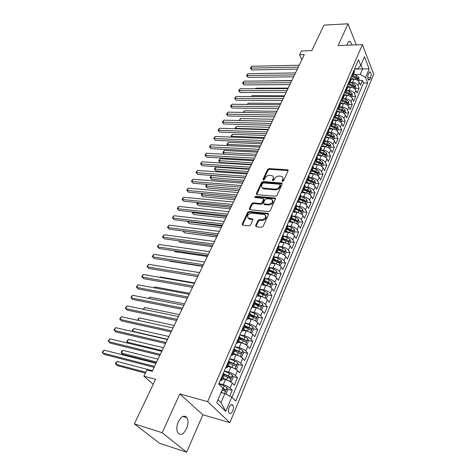 <?xml version="1.0" encoding="UTF-8"?>
<svg xmlns="http://www.w3.org/2000/svg" width="476" height="476" viewBox="0 0 476 476"><rect width="100%" height="100%" fill="white"/><g stroke="black" fill="none" stroke-linecap="round" stroke-linejoin="round"><path stroke-width="0.71" d="M282.554 181.433L283.583 180.82L288.093 170.783L287.468 169.783L269.029 168.581L267.589 169.438L263.002 179.291L263.406 179.999L264.418 179.398L265.019 178.113C266.054 176.316 267.595 175.4 269.648 175.358L272.189 175.715C273.325 176.334 273.623 177.328 273.075 178.702L272.48 179.999L272.903 180.713L273.926 180.106L274.515 178.809C275.545 176.995 277.103 176.072 279.192 176.031L281.798 176.406C282.94 177.036 283.244 178.036 282.708 179.41L282.119 180.713L282.327 181.38L283.149 180.166L282.887 177.625M186.55 428.692C188.312 424.223 188.442 420.54 186.937 417.648C184.254 414.757 181.38 416.119 178.316 421.736C176.525 426.181 176.364 429.876 177.84 432.803C180.6 435.772 183.498 434.404 186.55 428.692M352.109 45.018L350.3 41.632C349.253 41.043 348.325 41.596 347.516 43.292L346.909 45.214M232.77 410.865C233.615 408.575 233.668 406.706 232.925 405.266C231.723 403.963 230.449 404.636 229.117 407.295C228.266 409.586 228.212 411.454 228.944 412.9C230.17 414.221 231.443 413.543 232.77 410.865M255.642 225.559L256.237 226.701L261.586 227.314L263.109 226.415L268.476 214.474L268.101 213.415L249.109 211.427L247.627 212.302L242.171 224.017L242.552 225.1L249.055 225.868L250.56 224.981L252.893 219.9L252.518 218.829L248.633 218.323C246.616 215.931 247.615 214.206 251.631 213.135L264.602 214.563C266.637 217.002 265.62 218.746 261.556 219.793L259.474 219.567L257.962 220.459L255.642 225.559L256.034 226.653M356.25 44.863L348.015 23.8L323.966 25.109L311.834 50.629L301.415 50.98L299.577 54.776L304.301 54.627L152.171 371.339L146.905 369.953L143.901 376.159L153.195 384.305M162.179 432.726L186.657 452.2L202.853 414.78L179.809 393.932L162.179 432.726L134.381 423.878L155.569 379.307L143.901 376.159M179.809 393.932L207.649 401.649L362.403 44.637L373.731 74.197L229.896 422.634L207.649 401.649M348.015 23.8L338.133 45.541L362.403 44.637M275.55 196.273L277.044 195.392L282.155 183.998L281.857 183.04L263.002 181.546L261.55 182.409L256.344 193.589L256.653 194.571L275.55 196.273M275.396 199.051L270.16 210.719L268.654 211.612L249.686 209.66L249.341 208.625L251.631 203.704L253.107 202.83L260.616 203.544L262.097 202.669L263.597 199.402L263.008 198.337L255.029 197.588C254.547 196.981 254.815 196.546 255.832 196.285L274.783 197.98L275.396 199.051M186.657 452.2L159.573 443.293L134.381 423.878M229.765 396.08L232.205 390.266L227.409 389.017M218.912 383.513L223.292 384.644C226.201 385.506 228.486 386.679 230.146 388.16L232.282 383.109L234.323 385.233L237.47 377.742L232.764 376.564M229.48 377.831L229.206 376.599L223.833 374.338M224.303 371.018L228.659 372.089C231.562 372.916 233.823 374.082 235.453 375.588L237.554 370.62L239.553 372.785L242.647 365.419L238.018 364.324M229.545 362.307L230.438 362.522M229.605 358.725L233.942 359.743C236.828 360.54 239.071 361.7 240.672 363.23L242.736 358.345L244.694 360.552L247.74 353.305L243.188 352.276M234.751 350.372L236.78 350.83M234.811 346.647L239.136 347.605C242.01 348.367 244.23 349.527 245.8 351.08L247.829 346.272L249.751 348.515L252.744 341.393L248.27 340.429M239.809 338.615L242.903 339.281M239.934 334.759L244.242 335.669C247.103 336.401 249.305 337.555 250.852 339.126L252.845 334.402L254.725 336.681L257.671 329.672L253.268 328.773M244.783 327.048L248.817 327.869M244.973 323.073L249.269 323.93C252.113 324.632 254.291 325.78 255.814 327.375L257.778 322.728L259.616 325.037L262.52 318.141L258.182 317.308M249.692 315.665L254.422 316.582M249.936 311.572L254.208 312.381C257.04 313.053 259.2 314.196 260.693 315.808L262.627 311.239L264.436 313.583L267.286 306.8L263.014 306.02M255.666 304.676L259.646 305.402M260.902 309.745L261.663 309.828L263.103 306.437L262.591 304.009L259.819 302.206L254.815 300.261L259.069 301.022C261.889 301.665 264.031 302.801 265.501 304.432L267.399 299.934L269.172 302.308L271.974 295.632L267.768 294.906M261.449 293.817L264.579 294.358M259.747 289.146L263.853 289.842C266.661 290.455 268.785 291.592 270.225 293.24L272.094 288.813L273.831 291.217L276.592 284.648L272.445 283.976M267.06 283.101L269.356 283.47M264.602 278.21L268.559 278.841C271.356 279.43 273.456 280.554 274.878 282.22L276.717 277.865L278.418 280.299L281.137 273.831L277.05 273.206M268.839 271.118L274.021 272.748M269.44 267.452L273.194 268.012C275.973 268.577 278.061 269.696 279.454 271.38L281.268 267.09L282.934 269.553L285.612 263.186L281.578 262.609M277.692 262.05L278.591 262.181M274.325 256.873L277.752 257.355C280.519 257.891 282.589 259.009 283.964 260.705L285.743 256.481L287.385 258.974L290.015 252.702L286.04 252.173M282.613 251.715L283.071 251.774M279.061 246.443L282.244 246.86C284.999 247.371 287.052 248.484 288.397 250.197L290.152 246.038L291.758 248.555L294.352 242.385L290.425 241.891L289.985 239.47L287.379 237.661L283.678 236.292M283.66 236.167L286.665 236.53C289.408 237.018 291.437 238.125 292.77 239.85L294.495 235.757L296.072 238.297L298.625 232.223L294.709 231.764M288.141 226.035L291.02 226.356C293.746 226.82 295.763 227.927 297.066 229.664L298.773 225.636L300.314 228.2L302.831 222.209L298.934 221.792M292.502 216.05L295.304 216.336C298.018 216.782 300.017 217.877 301.302 219.632L302.98 215.664L304.497 218.246L306.978 212.35L303.093 211.969M296.756 206.209L299.529 206.471C302.23 206.893 304.212 207.988 305.479 209.749L307.127 205.84L308.615 208.446L311.06 202.639L307.193 202.288M300.927 196.511L303.688 196.749C306.377 197.153 308.341 198.242 309.584 200.015L311.215 196.166L312.673 198.795L315.076 193.066L311.227 192.75M305.033 186.961L307.782 187.175C310.459 187.556 312.411 188.639 313.636 190.424L315.237 186.628L316.671 189.281L319.039 183.641L315.207 183.355M307.21 183.218L305.562 182.635M309.085 177.548L311.822 177.738C314.487 178.101 316.421 179.178 317.629 180.975L319.206 177.239L320.61 179.904L322.948 174.347L319.128 174.091M309.489 173.448L310.15 173.49M313.071 168.272L315.796 168.445C318.45 168.784 320.372 169.861 321.556 171.669L323.115 167.98L324.495 170.67L326.798 165.19L322.99 164.964M313.392 164.399L314.636 164.47M317.004 159.133L319.717 159.281C322.359 159.603 324.263 160.674 325.429 162.495L326.964 158.859L328.321 161.56L330.588 156.164L326.804 155.967M320.878 150.124L323.579 150.255C326.209 150.559 328.101 151.624 329.249 153.45L330.76 149.869L332.093 152.588L334.33 147.262L330.558 147.096M329.88 148.702L330.766 146.596L330.415 144.216L328.047 142.407L324.692 141.253L327.387 141.354C330.005 141.64 331.879 142.699 333.016 144.537L334.503 141.003L335.806 143.74L338.014 138.492L334.259 138.355M328.476 132.495L331.141 132.578C333.747 132.846 335.61 133.905 336.722 135.749L338.192 132.268L339.471 135.017L341.649 129.841L337.906 129.734M332.23 123.861L334.842 123.927C337.436 124.182 339.281 125.23 340.382 127.086L341.833 123.653L343.089 126.42L345.231 121.315L341.506 121.231M335.931 115.353L338.495 115.4C341.072 115.638 342.904 116.685 343.987 118.542L345.415 115.156L346.653 117.935L348.765 112.907L345.058 112.842M339.572 106.963L342.089 106.993C344.66 107.207 346.48 108.254 347.545 110.117L348.956 106.785L350.169 109.575L352.252 104.613L348.557 104.577M343.166 98.687L345.641 98.699C348.194 98.901 350.003 99.936 351.05 101.81L352.442 98.52L353.632 101.329L355.691 96.432L352.014 96.42M346.712 90.523L349.14 90.517C351.687 90.708 353.478 91.737 354.513 93.617L355.881 90.375L357.054 93.189L359.082 88.363L357.922 85.537C356.905 83.651 355.126 82.622 352.591 82.449L350.205 82.467M355.417 88.369L359.082 88.363M232.282 383.109C230.634 381.615 228.355 380.443 225.451 379.598L222.5 378.848M237.554 370.62C235.935 369.102 233.68 367.942 230.783 367.127L227.849 366.419M242.736 358.345C241.148 356.804 238.91 355.643 236.031 354.864L233.109 354.198M247.829 346.272C246.27 344.713 244.057 343.559 241.189 342.809L238.28 342.173M252.845 334.402C251.31 332.819 249.115 331.671 246.265 330.951L243.361 330.35M257.778 322.728C256.267 321.122 254.095 319.979 251.251 319.289L248.365 318.724M262.627 311.239C261.145 309.614 258.992 308.478 256.159 307.817L253.28 307.282M267.399 299.934C265.941 298.297 263.805 297.161 260.991 296.53L258.034 296.012M272.094 288.813C270.66 287.153 268.547 286.022 265.745 285.421L262.603 284.904M276.717 277.865C275.306 276.193 273.212 275.068 270.422 274.485L266.959 273.95M281.268 267.09C279.882 265.4 277.8 264.281 275.027 263.728L270.975 263.139M285.743 256.481C284.38 254.779 282.322 253.666 279.561 253.137L275.372 252.566M290.152 246.038C288.813 244.325 286.766 243.212 284.023 242.706L279.852 242.183M294.495 235.757C293.174 234.025 291.151 232.919 288.414 232.443L284.261 231.955M298.773 225.636C297.47 223.887 295.465 222.786 292.74 222.328L288.605 221.881M302.98 215.664C301.707 213.903 299.713 212.808 297 212.373L292.883 211.963M307.127 205.84C305.872 204.067 303.896 202.978 301.195 202.562L297.095 202.187M311.215 196.166C309.977 194.381 308.02 193.298 305.33 192.905L301.248 192.566M315.237 186.628C314.023 184.837 312.077 183.754 309.406 183.385L305.336 183.076M319.206 177.239C318.01 175.436 316.076 174.359 313.416 174.002L309.364 173.734M323.115 167.98C321.937 166.172 320.021 165.095 317.373 164.761L313.339 164.523M326.964 158.859C325.804 157.038 323.906 155.967 321.27 155.652L317.254 155.444M330.76 149.869C329.618 148.036 327.732 146.971 325.108 146.679L321.11 146.501M334.503 141.003C333.378 139.165 331.51 138.105 328.898 137.826L324.912 137.683M338.192 132.268C337.085 130.418 335.229 129.365 332.629 129.103L328.773 128.99M341.833 123.653C340.739 121.796 338.9 120.749 336.312 120.505L332.676 120.422M345.415 115.156C344.338 113.294 342.512 112.253 339.941 112.021L336.514 111.967M348.956 106.785C347.891 104.91 346.082 103.875 343.517 103.661L340.275 103.631M352.442 98.52C351.395 96.646 349.598 95.611 347.046 95.414L343.964 95.402M355.881 90.375C354.852 88.488 353.067 87.459 350.526 87.281L347.575 87.286M368.864 72.763L368.138 74.488C367.442 76.928 367.597 78.826 368.62 80.176L370.019 79.296L370.733 77.57C371.429 75.131 371.262 73.239 370.239 71.888L368.864 72.763M217.996 399.709L220.995 402.619L224.839 393.563L231.758 397.103L235.715 401.084L367.692 82.949L365.544 77.517L360.237 74.434L353.65 74.524M231.758 397.103L225.773 411.401L216.717 402.708L222.911 388.202L218.716 383.977L358.511 59.75L360.766 65.438L364.491 56.721L369.174 68.841L365.544 77.517M231.943 397.287L363.462 82.979L362.426 80.396L360.427 85.162L359.279 82.336C358.261 80.45 356.488 79.421 353.96 79.254L351.121 79.284M351.217 76.678L353.079 75.256L352.793 73.018M354.406 72.162L354.18 69.799M220.965 378.765L221.893 380.264L220.168 380.604M224.065 375.213L223.173 373.636M226.463 366.014L227.361 367.549L225.624 367.954M229.491 362.593L228.635 360.975M231.866 353.478L232.734 355.06L230.985 355.512M234.829 350.193L234.002 348.527M237.179 341.161L238.018 342.779L236.263 343.285M240.077 337.996L239.279 336.288M242.397 329.047L243.212 330.701L241.445 331.26M245.229 326.006L244.462 324.257M247.532 317.141L248.317 318.831L246.544 319.438M250.305 314.214L249.567 312.429M252.583 305.425L253.339 307.151L251.554 307.811M255.291 302.617L254.583 300.796M257.552 293.912L258.278 295.667L256.487 296.37M260.199 291.211L259.515 289.354M262.437 282.577L263.139 284.368L261.342 285.118M265.025 279.989L264.364 278.097M267.238 271.433L267.923 273.254L266.114 274.039M269.773 268.946L269.142 267.024M271.969 260.467L272.623 262.312L270.814 263.145M274.444 258.081L273.843 256.13M276.621 249.674L277.252 251.548L275.437 252.423M279.043 247.383L278.466 245.408M281.203 239.053L281.81 240.957L279.989 241.867M283.571 236.858L283.012 234.852M285.713 228.599L286.296 230.527L284.469 231.473M288.028 226.499L287.492 224.464M290.146 218.305L290.711 220.257L288.884 221.245M292.419 216.294L291.901 214.236M294.519 208.173L295.06 210.148L293.228 211.165M296.738 206.251L296.245 204.162M298.821 198.195L299.344 200.194L297.506 201.247M300.993 196.362L300.523 194.25M303.057 188.371L303.557 190.388L301.719 191.477M305.181 186.616L304.729 184.48M307.228 178.69L307.71 180.737L305.866 181.85M309.311 177.018L308.882 174.865M311.34 169.159L311.804 171.223L309.953 172.371M313.375 167.564L312.964 165.386M315.386 159.769L315.832 161.852L313.982 163.03M317.379 158.252L316.992 156.051M319.378 150.517L319.807 152.618L317.95 153.825M321.33 149.077L320.955 146.858M323.305 141.402L323.716 143.52L321.859 144.752M325.221 140.033L324.864 137.796M327.179 132.417L327.577 134.553L325.715 135.815M329.053 131.12L328.714 128.865M330.998 123.564L331.373 125.718L329.517 127.003M332.831 122.332L332.51 120.059M334.759 114.841L335.122 117.007L333.26 118.316M336.556 113.675L336.252 111.384M338.472 106.237L338.817 108.421L336.954 109.754M340.227 105.136L339.935 102.828M342.125 97.758L342.458 99.954L340.596 101.311M343.845 96.717L343.571 94.397M345.731 89.393L346.046 91.606L344.184 92.987M347.415 88.423L347.159 86.085M349.283 81.152L349.586 83.371L347.724 84.776M350.937 80.236L350.693 77.885M354.513 93.617L355.691 96.432M351.05 101.81L352.252 104.613M347.545 110.117L348.765 112.907M343.987 118.542L345.231 121.315M340.382 127.086L341.649 129.841M336.722 135.749L338.014 138.492M333.016 144.537L334.33 147.262M329.249 153.45L330.588 156.164M325.429 162.495L326.798 165.19M321.556 171.669L322.948 174.347M317.629 180.975L319.039 183.641M313.636 190.424L315.076 193.066M309.584 200.015L311.06 202.639M305.479 209.749L306.978 212.35M301.302 219.632L302.831 222.209M297.066 229.664L298.625 232.223M292.77 239.85L294.352 242.385M288.397 250.197L290.015 252.702M283.964 260.705L285.612 263.186M279.454 271.38L281.137 273.831M274.878 282.22L276.592 284.648M270.225 293.24L271.974 295.632M265.501 304.432L267.286 306.8M260.693 315.808L262.52 318.141M255.814 327.375L257.671 329.672M250.852 339.126L252.744 341.393M245.8 351.08L247.74 353.305M240.672 363.23L242.647 365.419M235.453 375.588L237.47 377.742M230.146 388.16L232.205 390.266M224.839 393.563L221.054 392.557M360.237 74.434L362.581 68.907L360.998 64.897M354.501 69.056L369.174 68.841M354.614 68.794L357.952 68.728L360.766 65.438M202.853 414.78L229.896 422.634M299.577 54.776L301.873 59.673M358.779 80.432L362.426 80.396M363.462 82.979L367.692 82.949M225.773 411.401L220.995 402.619M273.26 176.899L273.527 179.452L272.95 180.713M288.153 170.592L269.475 169.337L268.042 170.188L263.478 179.999M282.232 183.766L263.46 182.29L262.014 183.153L256.731 194.601M280.215 184.938L279.787 184.212L263.508 182.951L262.49 183.552L261.854 184.92C261.276 186.354 261.598 187.377 262.811 188.002L274.86 189.127C276.972 189.109 278.549 188.175 279.59 186.324L280.215 184.938L280.667 185.688L280.275 184.718M262.133 187.556L263.276 188.746L264.174 188.96L263.71 188.216M280.667 185.688L280.043 187.08C279.001 188.924 277.425 189.859 275.312 189.876L264.174 188.96M263.686 199.057L264.061 200.14L262.568 203.407L261.086 204.281L253.583 203.561L252.113 204.436L249.733 209.672M275.479 198.778L256.302 197.022L255.273 197.635M268.512 204.299C272.462 203.3 273.498 201.604 271.612 199.224L266.53 198.659L265.049 199.539L263.555 202.806L263.894 203.823L268.512 204.299L268.976 205.037C272.421 204.394 273.652 202.835 272.671 200.348M263.936 203.841L264.614 204.62L264.144 203.883M268.976 205.037L264.614 204.62M265.751 215.699C266.786 218.27 265.548 219.882 262.038 220.525L259.955 220.299L258.45 221.185L256.13 226.284M247.984 217.954L249.126 219.049L249.668 219.168L249.18 218.442M252.988 219.549L249.668 219.168M268.101 213.415L268.565 214.135L249.597 212.153L248.115 213.028L242.57 225.106M358.476 81.14L359.118 79.629L358.827 77.285L356.619 75.494L353.424 74.452M354.317 79.26L350.788 78.106M351.466 76.606L355.572 77.951L357.601 79.319L357.821 78.207L355.977 76.999L352.656 75.91M351.621 76.559L356.375 78.219L357.821 78.207M291.865 80.515L259.575 81.021M298.297 67.128L250.882 68.11L251.84 66.271L299.214 65.218M297.351 69.091L251.881 69.96L250.882 68.11L250.346 68.139L251.84 66.271M251.881 69.96L250.346 68.139M355.072 89.179L355.745 87.602L355.441 85.252L353.222 83.455L350.003 82.402M350.925 87.292L347.171 86.055M347.956 87.286L347.551 87.156M348.176 84.639L352.157 85.948L354.198 87.316L354.43 86.198L352.567 84.984L349.277 83.901M348.349 84.573L352.972 86.204L354.43 86.198M288.236 88.072L255.945 88.179L255.666 88.72M255.398 88.72L255.945 88.179M351.621 97.33L352.323 95.682L352.014 93.326L349.771 91.529L346.54 90.464M347.492 95.432L343.672 94.165M344.499 95.408L343.91 95.212M344.832 92.778L348.694 94.058L350.747 95.426L350.985 94.296L349.11 93.076L345.838 91.999M345.017 92.689L349.527 94.29L350.985 94.296M284.565 95.724L252.161 95.622L251.709 96.515M251.257 96.515L252.161 95.622M348.123 105.595L348.854 103.875L348.539 101.519L346.278 99.716L343.023 98.639M344.011 103.685L340.126 102.394M340.995 103.637L340.173 103.363L338.704 106.755M341.423 101.025L345.183 102.281L347.242 103.649L347.498 102.507L345.606 101.287L342.339 100.198M341.619 100.918L346.028 102.495L347.498 102.507M280.84 103.471L248.335 103.161L247.698 104.417M247.145 104.411L248.335 103.161M344.576 113.978L345.338 112.181L345.017 109.819L342.732 108.016L339.459 106.921M340.483 112.056L336.532 110.729M337.442 111.985L336.353 111.616M337.96 109.385L341.625 110.616L343.696 111.979L343.958 110.831L342.054 109.611L338.775 108.51M338.156 109.254L342.488 110.813L343.958 110.831M277.068 111.324L244.462 110.795L243.635 112.425M243.081 112.413L244.462 110.795M294.584 74.857L247.014 75.541L247.984 73.673L295.519 72.917M293.65 76.803L248.026 77.38L247.014 75.541L246.485 75.547L247.984 73.673M248.026 77.38L246.485 75.547M290.824 82.687L243.093 83.062L244.081 81.17L291.77 80.718M289.902 84.609L244.129 84.895L243.093 83.062L242.57 83.056L244.081 81.17M244.129 84.895L242.57 83.056M287.01 90.618L239.13 90.678L240.124 88.762L287.968 88.625M286.1 92.522L240.178 92.511L239.13 90.678L238.607 90.654L240.124 88.762M240.178 92.511L238.607 90.654M283.149 98.663L235.108 98.395L236.12 96.455L284.118 96.64M282.244 100.543L236.173 100.216L235.108 98.395L234.597 98.353L236.12 96.455M236.173 100.216L234.597 98.353M340.983 122.475L341.774 120.606L341.441 118.238L339.138 116.436L335.848 115.323M336.913 120.547L332.885 119.184M333.843 120.446L332.534 120.006M334.426 117.858L338.014 119.065L340.096 120.434L340.37 119.274L338.448 118.048L335.152 116.935M334.634 117.697L338.888 119.244L340.37 119.274M273.242 119.286L240.535 118.53L239.547 120.482L272.284 121.291M239.113 120.529L240.535 118.53M239.029 120.392L239.583 120.541M279.233 106.814L231.038 106.219L232.062 104.25L280.215 104.762M278.341 108.677L232.121 108.028L231.038 106.219L230.527 106.16L232.062 104.25M232.121 108.028L230.527 106.16M337.329 131.09L338.156 129.151L337.817 126.771L335.497 124.968L332.183 123.843M333.295 129.163L329.19 127.764M330.195 129.032L328.839 128.574M330.838 126.443L334.354 127.639L336.443 129.002L336.734 127.836L334.795 126.604L331.48 125.48M331.034 126.259L335.247 127.794L336.734 127.836M269.374 127.348L236.56 126.366L235.555 128.336L268.393 129.377M235.37 128.764L235.043 128.234L236.56 126.366M235.043 128.234L235.828 128.782M275.265 115.079L226.909 114.139L227.945 112.152L276.264 113.002M274.378 116.917L228.01 115.948L226.909 114.139L226.409 114.061L227.945 112.152M228.01 115.948L226.409 114.061M333.628 139.837L334.485 137.808L334.14 135.434L331.796 133.625L328.464 132.489M329.636 137.897L325.435 136.463M326.494 137.737L325.09 137.261M327.179 135.148L330.642 136.332L332.742 137.695L333.039 136.523L331.088 135.285L327.75 134.143M327.369 134.934L331.552 136.469L333.039 136.523M265.447 135.517L232.532 134.297L231.514 136.297L264.46 137.576M231.699 137.124L231.009 136.172L232.532 134.297M231.009 136.172L232.038 137.142M271.237 123.457L222.732 122.165L223.78 120.148L272.248 121.35M270.368 125.271L223.845 123.968L222.732 122.165L222.232 122.07L223.78 120.148M223.845 123.968L222.232 122.07M325.929 146.769L321.633 145.287M322.74 146.572L321.294 146.072M323.448 143.972L326.875 145.156L328.987 146.513L329.297 145.329L327.333 144.091L323.972 142.931M323.626 143.722L327.803 145.263L329.297 145.329M261.467 143.8L228.45 142.336L227.421 144.365L260.467 145.882M228.052 145.614L226.921 144.222L228.45 142.336M226.921 144.222L228.218 145.62M267.161 131.953L218.496 130.305L219.555 128.258L268.184 129.817M266.298 133.744L219.626 132.09L218.496 130.305L218.002 130.186L219.555 128.258M219.626 132.09L218.002 130.186M326.072 157.699L326.994 155.509L326.631 153.123L324.245 151.314L320.872 150.142M322.175 155.765L317.772 154.236M318.938 155.533L317.438 155.009M319.646 152.921L323.055 154.099L325.179 155.462L325.501 154.266L323.519 153.022L320.134 151.85M321.377 148.964L319.807 152.618L323.995 154.188L325.501 154.266M257.439 152.189L224.315 150.481L223.274 152.534L256.421 154.307M222.78 152.374L224.369 154.224L222.78 152.374L224.315 150.481M322.204 166.826L323.168 164.553L322.799 162.161L320.39 160.352L316.986 159.162M318.385 164.898L313.857 163.316M315.082 164.625L313.529 164.083M253.351 160.698L220.126 158.74L219.067 160.817L220.198 162.518L251.536 164.47M315.772 161.989L319.182 163.179L321.312 164.535L321.651 163.327L319.646 162.084L316.248 160.894M315.915 161.661L320.14 163.238L321.651 163.327M220.198 162.518L218.579 160.632L252.322 162.846M218.579 160.632L220.126 158.74M318.283 176.084L319.283 173.722L318.908 171.33L316.475 169.521L313.053 168.32M314.553 174.174L309.888 172.532M311.173 173.853L309.561 173.282M249.21 169.325L215.878 167.1L214.807 169.212L215.955 170.896L247.395 173.103M311.822 171.181L315.249 172.389L317.391 173.74L317.742 172.526L315.725 171.277L312.298 170.075M311.97 170.83L316.225 172.425L317.742 172.526M215.955 170.896L214.325 169.004L248.163 171.497M214.325 169.004L215.878 167.1M314.309 185.485L315.344 183.034L314.957 180.636L312.5 178.821L309.061 177.607M310.667 183.593L305.854 181.88M245.009 178.066L211.576 175.579L210.493 177.715L211.653 179.392L243.188 181.85M307.805 180.511L311.256 181.737L313.41 183.087L313.773 181.862L311.738 180.606L308.293 179.387M307.972 180.13L312.25 181.749L313.773 181.862M211.653 179.392L210.017 177.488L243.95 180.273M210.017 177.488L211.576 175.579M310.269 195.023L311.346 192.477L310.947 190.079L308.466 188.264L305.003 187.032M306.722 193.155L301.968 191.441M303.188 192.726L301.445 192.102M207.102 184.39L206.114 186.336L207.298 188.002L238.928 190.721M303.736 189.983L307.204 191.221L309.37 192.566L309.751 191.334L307.698 190.073L304.229 188.835M303.908 189.573L308.222 191.209L309.751 191.334M207.298 188.002L205.65 186.086L239.672 189.168M205.65 186.086L206.989 184.379M306.169 204.704L307.288 202.068L306.883 199.658L304.378 197.849L300.892 196.594M302.724 202.859L298.047 201.158M299.112 202.371L297.298 201.717M202.502 193.452L201.681 195.071L202.883 196.731L234.608 199.712M299.6 199.593L303.093 200.848L305.265 202.193L305.663 200.943L300.1 198.433M299.791 199.152L304.128 200.807L305.663 200.943M202.883 196.731L201.217 194.803L235.34 198.195M201.217 194.803L202.205 193.429M302.01 214.533L303.164 211.796L302.754 209.386L300.225 207.578L296.715 206.304M298.666 212.718L294.037 211.011M294.983 212.171L293.091 211.481M197.837 202.645L197.183 203.93L198.409 205.572L230.229 208.839M295.406 209.345L298.922 210.624L301.106 211.963L301.516 210.707L295.911 208.167M295.608 208.881L299.975 210.553L301.516 210.707M198.409 205.572L196.731 203.639L230.943 207.346M196.731 203.639L197.35 202.597M297.786 224.511L298.982 221.673L298.559 219.263L296.007 217.455L292.472 216.163M294.543 222.732L289.938 221.007M290.788 222.119L288.813 221.394M193.101 211.969L192.625 212.909L193.869 214.545L225.785 218.085M291.145 219.252L294.686 220.543L296.875 221.881L297.304 220.614L291.663 218.056M291.36 218.752L295.757 220.447L297.304 220.614M193.869 214.545L192.179 212.594L226.487 216.628M192.179 212.594L192.53 211.909M293.496 234.644L294.739 231.705L294.305 229.289L291.723 227.48L288.129 226.16M290.366 232.901L285.749 231.146M286.534 232.223L284.505 231.473M188.3 221.435L188.002 222.018L189.264 223.637L221.28 227.469M286.82 229.307L292.585 231.949L293.032 230.67L287.343 228.093M287.052 228.772L291.479 230.491L293.032 230.67M189.264 223.637L187.568 221.679L221.965 226.04M187.568 221.679L187.722 221.364M286.118 243.236L281.459 241.427M282.226 242.48L280.447 241.82M289.14 244.932L290.425 241.885M183.427 231.033L184.599 232.853L216.705 236.988M282.429 239.517L288.23 242.177L288.688 240.886L282.958 238.286M282.673 238.952L288.688 240.886M182.992 230.973L217.377 235.59M184.599 232.853L182.951 230.973M284.725 255.362L286.052 252.226L285.594 249.811L282.964 248.002L279.097 246.556M281.81 253.732L277.068 251.858M277.853 252.905L276.264 252.31M178.714 240.802L179.869 242.207L212.064 246.645M277.972 249.888L283.803 252.56L284.279 251.257L278.508 248.633M278.228 249.287L284.279 251.257M179.869 242.207L178.601 240.791M280.066 265.876L281.602 262.734L281.137 260.312L278.478 258.504L274.366 256.951M277.437 264.4L272.57 262.437M273.42 263.496L271.957 262.942M174.299 250.781L175.067 251.691L207.357 256.445M273.438 260.42L279.305 263.109L279.805 261.794L273.986 259.146M273.712 259.783L279.805 261.794M175.067 251.691L174.252 250.769M263.02 140.569L214.2 138.552L215.277 136.475L264.061 138.403M262.169 142.336L215.354 140.331L213.718 138.415L215.277 136.475M215.354 140.331L213.718 138.415M258.825 149.303L209.845 146.905L210.939 144.805L259.878 147.108M257.986 151.053L211.023 148.679L209.369 146.751L210.939 144.805M211.023 148.679L209.369 146.751M254.565 158.169L205.436 155.378L206.542 153.248L255.636 155.944M253.744 159.888L206.626 157.139L204.966 155.2L206.542 153.248M206.626 157.139L204.966 155.2M250.251 167.159L200.961 163.964L202.086 161.81L251.334 164.898M249.436 168.849L202.175 165.713L200.503 163.768L202.086 161.81M202.175 165.713L200.503 163.768M245.866 176.281L196.427 172.675L197.57 170.485L246.967 173.984M245.069 177.941L197.659 174.412L195.975 172.455L197.57 170.485M197.659 174.412L195.975 172.455M241.421 185.533L191.828 181.505L192.988 179.285L242.54 183.206M240.642 187.163L193.083 183.23L191.382 181.261L192.988 179.285M193.083 183.23L191.382 181.261M236.911 194.922L187.169 190.454L188.341 188.204L238.048 192.56M236.144 196.523L188.442 192.173L186.729 190.192L188.341 188.204M188.442 192.173L186.729 190.192M232.336 204.448L182.439 199.533L183.629 197.254L233.49 202.05M231.58 206.019L183.736 201.235L182.01 199.248L183.629 197.254M183.736 201.235L182.01 199.248M227.695 214.117L177.643 208.744L178.851 206.429L228.861 211.683M226.951 215.652L178.964 210.434L177.221 208.428L178.851 206.429M178.964 210.434L177.221 208.428M222.976 223.934L172.782 218.085L174.002 215.735L224.16 221.465M222.256 225.434L174.121 219.763L172.366 217.746L174.002 215.735M174.121 219.763L172.366 217.746M218.192 233.894L167.844 227.558L169.087 225.178L219.394 231.39M217.484 235.364L169.212 229.224L167.445 227.195L169.087 225.178M169.212 229.224L167.445 227.195M213.331 244.01L162.84 237.173L164.095 234.757L214.557 241.469M212.647 245.443L164.226 238.821L162.447 236.78L164.095 234.757M164.226 238.821L162.447 236.78M275.384 276.568L275.717 276.633L277.086 273.397L276.61 270.975L273.926 269.166L269.458 267.476M272.998 275.241L267.958 273.17M268.922 274.253L267.524 273.724M170.2 261.306L169.861 260.919L170.2 261.306L202.586 266.387M271.618 274.563L272.498 272.51L274.741 273.819C275.443 273.873 275.616 273.432 275.259 272.498L269.392 269.827M269.124 270.445L275.259 272.498M275.717 276.633L275.402 276.586M270.63 287.445L271.106 287.522L272.498 284.237L272.01 281.816L269.297 280.007L264.388 278.127M268.488 286.255L263.264 284.071M264.364 285.189L262.96 284.654M264.162 281.988L270.1 284.707C270.82 284.767 270.999 284.321 270.636 283.369L264.727 280.673M264.466 281.28L270.636 283.369M265.804 298.5L266.423 298.583L267.839 295.245L267.339 292.823L264.596 291.014L259.622 289.099M263.906 297.452L258.504 295.15M259.741 296.31L258.254 295.733M259.414 293.032L265.388 295.769C266.126 295.834 266.31 295.382 265.941 294.418L259.985 291.699M259.735 292.282L265.941 294.418M194.648 282.917L160.12 276.943L159.906 277.371M159.68 277.329L160.12 276.943M259.253 308.835L253.66 306.407M255.059 307.609L253.416 306.972M254.589 304.253L260.598 307.002C261.348 307.079 261.538 306.621 261.169 305.64L255.172 302.897M254.928 303.468L261.169 305.64M189.65 293.311L155.033 286.969L154.575 287.867M154.099 287.778L155.033 286.969M208.399 254.279L157.758 246.931L159.038 244.474L209.642 251.697M207.732 255.677L159.174 248.561L157.377 246.508L159.038 244.474M159.174 248.561L157.377 246.508M203.389 264.71L152.606 256.826L153.903 254.339L204.65 262.086M202.74 266.066L154.04 258.444L152.231 256.38L153.903 254.339M198.302 275.301L147.37 266.875L148.69 264.347L199.581 272.641M197.671 276.621L148.833 268.476L147.007 266.399L148.69 264.347M193.137 286.064L142.062 277.068L143.395 274.509L194.434 283.357M192.524 287.337L143.55 278.656L141.711 276.568L143.395 274.509M255.921 321.181L256.832 321.252L258.289 317.801L257.766 315.38L254.963 313.577L249.924 311.601M254.523 320.407L248.74 317.849M250.316 319.104L248.508 318.396M249.68 315.659L255.737 318.432C256.499 318.503 256.695 318.045 256.326 317.058L250.275 314.285M250.037 314.832L256.32 317.052L254.725 316.748M184.581 303.861L149.869 297.137L149.166 298.523M148.577 298.41L149.869 297.137M187.883 296.994L136.671 287.421L138.028 284.821L189.204 294.245M187.294 298.226L138.189 288.986L136.332 286.885L138.028 284.821M250.864 332.807L251.911 332.861L253.399 329.362L252.863 326.935L250.031 325.132L244.95 323.127M249.716 332.177L243.736 329.481M245.509 330.796L243.51 330.005M244.694 327.256L250.798 330.052C251.566 330.118 251.768 329.654 251.411 328.66L245.289 325.852M245.069 326.387L251.411 328.66M179.434 314.577L144.627 307.46L143.669 309.352M143.08 309.227L144.627 307.46M182.552 308.097L131.197 297.928L132.578 295.287L183.891 305.3M181.981 309.281L132.744 299.475L130.87 297.363L132.578 295.287M245.729 344.636L246.913 344.672L248.424 341.108L247.877 338.68L245.009 336.883L239.898 334.848M244.825 344.142L238.655 341.304M240.642 342.69L238.434 341.81M239.624 339.043L245.777 341.863C246.55 341.923 246.758 341.459 246.413 340.459L240.124 337.573M240.017 338.127L246.413 340.459M174.21 325.459L139.307 317.938L138.088 320.348M137.802 320.283L138.159 318.914L139.307 317.938M177.131 319.378L125.64 308.603L127.038 305.919L178.494 316.54M176.584 320.521L127.217 310.126L125.325 308.002L127.038 305.919M240.517 356.667L241.832 356.673L243.367 353.049L242.808 350.622L239.91 348.831L234.763 346.76M239.856 356.31L233.484 353.323M235.715 354.793L233.276 353.811M234.472 351.026L240.672 353.876C241.451 353.93 241.665 353.454 241.326 352.454L234.727 349.432M234.876 350.062L241.326 352.454M168.903 336.514L133.911 328.577L132.548 331.26L167.564 339.299M132.947 331.635L132.215 330.612L133.911 328.577M171.622 330.844L120 319.438L121.422 316.713L173.008 327.958M171.098 331.939L121.6 320.943L119.696 318.801L121.422 316.713M235.215 368.912L236.667 368.876L238.226 365.193L237.649 362.766L234.727 360.975L229.539 358.874M234.799 368.68L228.224 365.55M230.735 367.115L228.022 366.014M229.23 363.212L235.483 366.086C236.263 366.133 236.489 365.657 236.161 364.658L229.027 361.397M229.509 362.147L236.161 364.658M163.512 347.736L128.431 339.37L127.044 342.095L162.149 350.568M128.33 343.267L126.729 341.417L128.431 339.37M166.029 342.5L114.27 330.439L115.71 327.672L167.433 339.567M165.523 343.541L115.9 331.927L113.978 329.773L115.71 327.672M232.425 375.177L229.807 381.353L231.413 381.288L233.002 377.539L232.407 375.118L229.45 373.327L224.226 371.197M229.652 381.264L222.875 377.986M225.731 379.669L222.685 378.42M158.032 359.136L122.867 350.336L121.457 353.103L123.046 354.501L156.211 362.932M223.898 375.606L230.205 378.509C230.991 378.551 231.223 378.069 230.902 377.057L223.208 373.559M122.867 350.336L121.713 351.282L121.154 352.383L121.457 353.103L156.652 362.016M160.335 354.346L108.451 341.613L109.914 338.805L161.769 351.365M159.859 355.34L110.111 343.083L108.171 340.911L109.914 338.805M225.588 393.944L226.07 393.908L227.683 390.1L227.076 387.678L224.083 385.893L218.823 383.727M223.054 393.087L221.209 392.194M152.469 370.721L117.215 361.462L115.787 364.277L117.399 365.651L145.376 373.113M222.244 389.767L224.833 391.141C225.624 391.177 225.868 390.689 225.559 389.677L222.893 388.237M222.714 388.666L223.952 389.255L224.107 390.445M117.215 361.462L116.061 362.403L115.495 363.527L115.787 364.277L145.799 372.25M154.551 366.389L102.536 352.966L104.024 350.116L156.009 363.361M154.099 367.329L104.226 354.412L102.269 352.228L104.024 350.116M223.292 384.644L225.451 379.598M228.659 372.089L230.783 367.127M233.942 359.743L236.031 354.864M239.136 347.605L241.189 342.809M244.242 335.669L246.265 330.951M249.269 323.93L251.251 319.289M254.208 312.381L256.159 307.817M259.069 301.022L260.991 296.53M263.853 289.842L265.745 285.421M268.559 278.841L270.422 274.485M273.194 268.012L275.027 263.728M277.752 257.355L279.561 253.137M282.244 246.86L284.023 242.706M286.665 236.53L288.414 232.443M291.02 226.356L292.74 222.328M295.304 216.336L297 212.373M299.529 206.471L301.195 202.562M303.688 196.749L305.33 192.905M307.782 187.175L309.406 183.385M311.822 177.738L313.416 174.002M315.796 168.445L317.373 164.761M319.717 159.281L321.27 155.652M323.579 150.255L325.108 146.679M327.387 141.354L328.898 137.826M331.141 132.578L332.629 129.103M334.842 123.927L336.312 120.505M338.495 115.4L339.941 112.021M342.089 106.993L343.517 103.661M345.641 98.699L347.046 95.414M349.14 90.517L350.526 87.281M352.591 82.449L353.96 79.254M353.008 73.548L354.394 70.329M221.352 379.164L223.559 374.041M226.844 366.419L229.01 361.379M232.24 353.894L234.37 348.944M237.542 341.578L239.636 336.71M242.754 329.475L244.819 324.692M247.883 317.569L249.912 312.869M252.929 305.866L254.922 301.237M257.885 294.352L259.848 289.801M262.764 283.03L264.692 278.549M267.566 271.891L269.464 267.482M272.284 260.925L274.152 256.594M276.931 250.138L278.769 245.872M281.506 239.523L283.315 235.322M286.011 229.075L287.79 224.94M290.437 218.787L292.193 214.718M294.805 208.655L296.53 204.65M299.101 198.682L300.802 194.738M303.331 188.859L305.003 184.974M307.496 179.19L309.15 175.358M311.601 169.658L313.226 165.886M315.647 160.275L317.248 156.556M319.634 151.023L321.211 147.364M323.555 141.913L325.114 138.302M327.428 132.929L328.958 129.377M331.237 124.081L332.748 120.577M334.997 115.359L336.484 111.902M342.351 98.276L343.803 94.92M345.957 89.916L347.379 86.608M349.503 81.676L350.913 78.409M357.922 85.537L359.279 82.336M367.71 77.606L370.733 77.57M368.055 79.319L370.019 79.296M283.149 180.166L282.708 179.41M272.915 180.713L272.48 179.999M273.527 179.452L273.075 178.702M263.436 179.999L263.002 179.291M268.042 170.188L267.589 169.438M269.475 169.337L269.029 168.581M287.903 170.545L287.468 169.783M282.542 181.433L282.119 180.713M256.814 194.327L256.344 193.589M262.014 183.153L261.55 182.409M263.46 182.29L263.002 181.546M281.982 183.718L281.542 182.963M275.312 189.876L274.86 189.127M280.043 187.08L279.59 186.324M249.823 209.351L249.341 208.625M252.113 204.436L251.631 203.704M253.583 203.561L253.107 202.83M261.086 204.281L260.616 203.544M262.568 203.407L262.097 202.669M264.061 200.14L263.597 199.402M256.302 197.022L255.832 196.285M275.241 198.724L274.783 197.98M258.45 221.185L257.962 220.459M259.955 220.299L259.474 219.567M262.038 220.525L261.556 219.793M252.798 219.513L252.31 218.787M242.671 224.737L242.171 224.017M248.115 213.028L247.627 212.302M249.597 212.153L249.109 211.427M268.339 214.093L267.863 213.361M357.547 80.367L358.833 77.344M355.977 76.999L356.619 75.494M354.977 79.337L355.572 77.951M354.138 88.405L355.447 85.311M352.567 84.984L353.222 83.455M351.55 87.37L352.157 85.948M350.675 96.551L352.02 93.385M349.11 93.076L349.771 91.529M348.075 95.509L348.694 94.058M347.171 104.815L348.545 101.572M345.606 101.287L346.278 99.716M344.553 103.762L345.183 102.281M343.613 113.199L345.023 109.879M342.054 109.611L342.732 108.016M340.977 112.134L341.625 110.616M340.007 121.695L341.453 118.298M338.448 118.048L339.138 116.436M337.353 120.618L338.014 119.065M336.348 130.311L337.829 126.83M334.795 126.604L335.497 124.968M333.676 129.228L334.354 127.639M332.641 139.051L334.152 135.493M331.088 135.285L331.796 133.625M329.951 137.957L330.642 136.332M328.88 147.917L330.427 144.276M327.333 144.091L328.047 142.407M326.167 146.81L326.875 145.156M325.06 156.913L326.643 153.183M323.519 153.022L324.245 151.314M322.335 155.795L323.055 154.099M321.187 166.041L322.805 162.221M319.646 162.084L320.39 160.352M318.438 164.91L319.182 163.179M317.254 175.305L318.914 171.39M315.725 171.277L316.475 169.521M314.493 174.156L315.249 172.389M313.267 184.7L314.969 180.696M311.738 180.606L312.5 178.821M310.489 183.528L311.256 181.737M309.216 194.238L310.959 190.138M307.698 190.073L308.466 188.264M306.431 193.042L307.204 191.221M305.11 203.918L306.889 199.724M303.593 199.688L304.378 197.849M302.308 202.693L303.093 200.848M300.939 213.748L302.76 209.452M299.428 209.44L300.225 207.578M298.125 212.498L298.922 210.624M296.703 223.726L298.571 219.323M295.197 219.347L296.007 217.455M293.876 222.447L294.686 220.543M292.401 233.859L294.317 229.349M290.907 229.402L291.723 227.48M289.563 232.55L290.384 230.616M288.034 244.152L289.997 239.535M286.546 239.612L287.379 237.661M285.178 242.808L286.017 240.85M283.601 254.6L285.606 249.87M282.119 249.983L282.964 248.002M280.733 253.232L281.584 251.239M279.097 265.215L281.149 260.372M277.621 260.515L278.478 258.504M276.211 263.811L277.074 261.788M274.515 275.997L276.621 271.04M273.051 271.213L273.926 269.166M269.868 286.957L272.022 281.875M268.41 282.084L269.297 280.007M266.959 285.487L267.851 283.399M265.144 298.089L267.351 292.883M263.692 293.127L264.596 291.014M262.216 296.59L263.121 294.465M260.342 309.406L262.603 304.069M258.902 304.348L259.819 302.206M257.403 307.865L258.319 305.711M255.457 320.901L257.778 315.439M254.029 315.755L254.963 313.577M252.506 319.331L253.44 317.141M250.501 332.593L252.875 326.994M249.079 327.351L250.031 325.132M247.532 330.987L248.484 328.755M249.781 328.321L251.393 328.648M245.455 344.475L247.889 338.739M244.051 339.138L245.009 336.883M242.474 342.833L243.438 340.566M244.765 340.09L246.384 340.435M240.326 356.56L242.82 350.681M238.934 351.121L239.91 348.831M237.328 354.876L238.315 352.573M239.666 352.056L241.29 352.424M235.108 368.852L237.667 362.825M233.728 363.307L234.727 360.975M232.098 367.127L233.097 364.783M234.478 364.223L236.108 364.61M228.438 375.701L229.45 373.327M226.778 379.586L227.796 377.2M229.206 376.599L230.842 377.01M224.642 393.509L227.094 387.738M223.054 388.309L224.083 385.893M221.37 392.26L222.405 389.832M223.845 389.184L225.481 389.618M182.832 416.429L186.937 417.648M348.67 41.698L350.3 41.632M231.092 404.767L232.925 405.266M353.079 75.256L354.459 72.037M349.586 83.371L350.99 80.111M346.046 91.606L347.468 88.298M342.458 99.954L343.898 96.598M338.817 108.421L340.28 105.017M335.122 117.007L336.603 113.556M331.373 125.718L332.879 122.219M327.577 134.553L329.1 131.001M323.716 143.52L325.269 139.92M315.832 161.852L317.427 158.139M311.804 171.223L313.422 167.457M307.71 180.737L309.358 176.911M303.557 190.388L305.229 186.509M299.344 200.194L301.034 196.255M295.06 210.148L296.78 206.15M290.711 220.257L292.46 216.193M286.296 230.527L288.069 226.397M281.81 240.957L283.613 236.762M277.252 251.548L279.085 247.294M272.623 262.312L274.485 257.986M267.923 273.254L269.809 268.857M263.139 284.368L265.061 279.9M258.278 295.667L260.235 291.128M253.339 307.151L255.326 302.534M248.317 318.831L250.334 314.136M243.212 330.701L245.265 325.929M238.018 342.779L240.106 337.924M232.734 355.06L234.858 350.122M227.361 367.549L229.521 362.528M221.893 380.264L224.095 375.153M369.447 71.9L370.239 71.888M288.17 170.485L287.819 169.867M282.238 183.688L281.857 183.04M263.276 188.746L262.811 188.002M264.364 204.561L263.894 203.823M275.485 198.73L275.063 198.046M249.126 219.049L248.633 218.323M252.988 219.531L252.518 218.829M229.301 376.659L230.902 377.063M223.952 389.255L225.559 389.677"/></g></svg>
